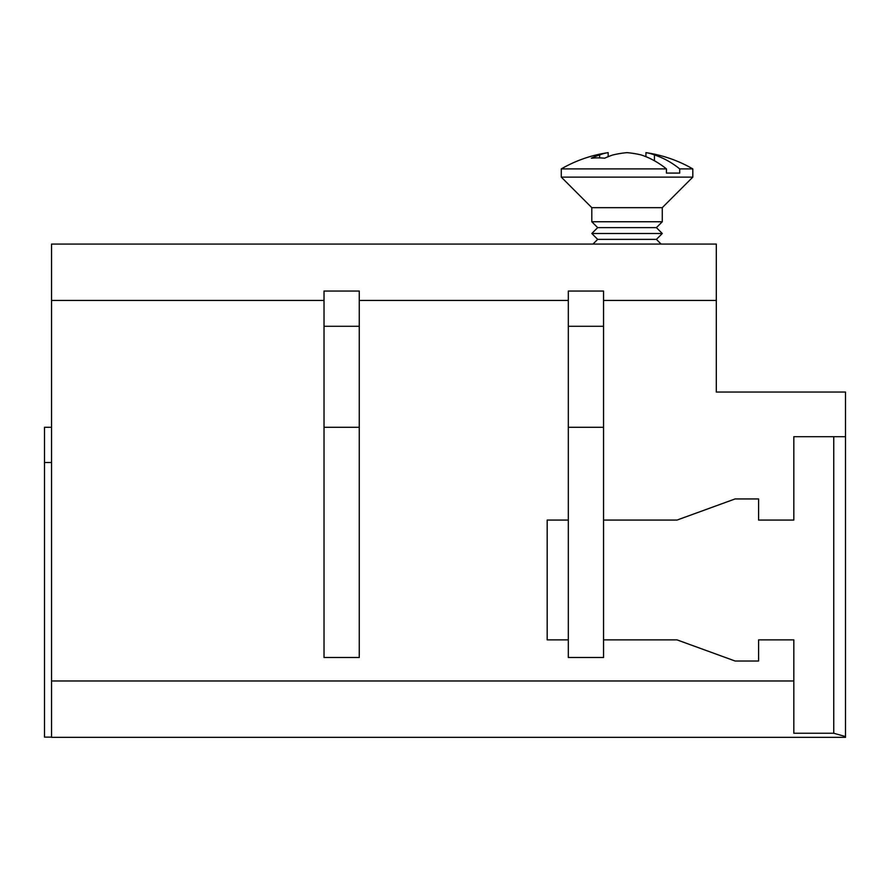 <?xml version="1.0" encoding="UTF-8"?>
<svg xmlns="http://www.w3.org/2000/svg" width="890" height="890" viewBox="0 0 890 890"><rect width="100%" height="100%" fill="white"/><g stroke="black" fill="none" stroke-linecap="round" stroke-linejoin="round"><path stroke-width="1.33" d="M656.408 227.629L597.68 227.629L591.806 221.755L591.806 207.659L662.282 207.659L662.282 221.755L656.408 227.629L662.282 233.503L656.408 239.377L661.103 244.071M656.408 239.377L597.68 239.377L592.985 244.071M597.68 239.377L591.806 233.503L597.68 227.629M662.282 207.659L692.821 177.121L561.279 177.121L591.806 207.659M608.159 156.685L608.159 152.646A130.541 67.429 -90 0 0 599.638 154.949A131.208 92.783 -90 0 0 591.338 158.22A124.956 88.355 -90 0 1 604.622 158.22A131.208 92.783 90 0 1 612.932 154.949A130.541 111.784 90 0 1 627.049 152.646A130.541 111.784 -90 0 1 641.167 154.949A131.208 92.783 -90 0 1 666.432 168.9L561.279 168.9L561.279 177.121M692.821 168.9A131.542 131.542 0 0 0 645.94 152.646A130.541 67.429 90 0 1 654.45 154.949A131.208 92.783 90 0 1 679.715 168.9L692.821 168.9L692.821 177.121M599.638 154.949L599.638 157.886M645.94 152.646L645.94 156.685M654.45 154.949L654.45 160.767M666.432 173.094L679.715 173.094L666.432 173.094L666.432 168.9M679.715 168.9L679.715 173.094M359.26 300.442L359.26 657.488L324.027 657.488L324.027 291.052L359.26 291.052L359.26 300.442L568.321 300.442L568.321 657.488L603.553 657.488L603.553 639.877L677.012 639.877L735.096 661.014L758.591 661.014L758.591 639.877L793.824 639.877L793.824 733.238L833.752 733.238L833.752 436.69M51.542 244.071L716.305 244.071L716.305 392.056L845.5 392.056L845.5 737.354L51.542 737.354L51.542 244.071M568.321 520.072L547.183 520.072L547.183 639.877L568.321 639.877M845.5 736.564L833.752 733.238M568.321 300.442L568.321 291.052L603.553 291.052L603.553 639.877M324.027 291.052L359.26 291.052M568.321 291.052L603.553 291.052M603.553 520.072L677.012 520.072L735.096 498.934L758.591 498.934L758.591 520.072L793.824 520.072L793.824 436.69L845.5 436.69M603.553 326.285L568.321 326.285M359.26 326.285L324.027 326.285M51.542 427.289L44.5 427.289L44.5 737.12L51.542 737.12M51.542 462.522L44.5 462.522M603.553 427.289L568.321 427.289M359.26 427.289L324.027 427.289M591.806 221.755L662.282 221.755M662.282 233.503L591.806 233.503M51.542 300.442L324.027 300.442M793.824 680.984L51.542 680.984M603.553 300.442L716.305 300.442M608.159 152.646A131.542 131.542 0 0 0 561.279 168.9"/></g></svg>

